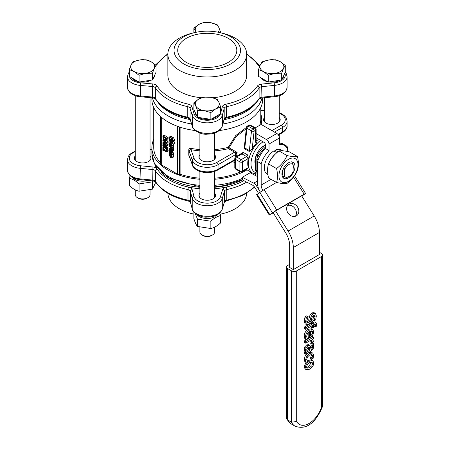 <?xml version="1.0" encoding="UTF-8"?>
<svg xmlns="http://www.w3.org/2000/svg" width="450" height="450" viewBox="0 0 450 450"><rect width="100%" height="100%" fill="white"/><g stroke="black" fill="none" stroke-linecap="round" stroke-linejoin="round"><path stroke-width="0.67" d="M199.884 178.2A53.539 30.909 180 0 1 180.877 174.476A1.845 1.063 0 0 0 179.404 174.386A1.845 1.063 180 0 1 177.531 174.127L161.286 164.751A1.845 1.063 180 0 1 160.746 163.997L160.746 116.696M164.593 144.377L164.756 145.603L165.369 146.205M164.227 144.169L163.575 144.546L163.024 144.225L162.782 145.322L163.142 146.644L164.025 147.549L164.751 147.656L165.004 147.189L165.915 148.556L166.641 148.567L166.618 146.424L166.067 146.104L166.41 147.437L165.864 147.909L164.768 146.154L166.078 145.401L166.511 145.851M165.206 146.61L167.372 145.35L167.929 145.671L167.946 147.814L166.545 148.641L167.946 147.814L167.22 147.803M166.247 143.263L168.086 144.326L168.086 144.889L166.781 145.643L166.781 145.08L163.676 143.291L166.781 143.257L166.781 142.408L162.861 140.147L162.861 140.704L166.241 142.656L162.861 142.706L162.861 143.381L166.781 145.643M162.861 142.706L165.004 141.941M166.466 140.715L168.086 141.654L168.086 142.504L166.781 143.257M171.09 152.584L171.338 153.186L170.032 153.939L169.678 152.724L169.965 152.167L170.775 152.376L171.883 153.996L171.534 154.806L172.091 155.126L172.316 154.26L171.917 152.882L170.775 151.785L169.599 151.571L170.904 150.817M172.558 151.363L173.621 153.506L173.396 154.373L172.091 155.126M162.861 135.928L164.166 135.174L168.086 137.436L167.771 139.905L166.252 140.839L166.781 138.189L162.861 135.928L163.176 138.752L164.818 140.619L166.466 140.659L167.771 139.905M173.126 148.635L173.627 149.963L173.256 150.947M172.097 149.074L171.681 149.31L171.782 150.998L171.338 150.969L171.023 149.271L170.162 148.157L169.487 148.067L170.792 147.313L171.467 147.403M169.566 154.434L169.228 155.273L170.781 157.68L171.928 157.928L172.333 157.061L170.781 154.648L169.566 154.434L170.876 153.681L171.866 153.782M172.969 154.62L173.638 156.308L173.289 157.146L171.984 157.899M171.63 140.304L172.755 140.957M172.35 142.228L173.655 141.474L174.735 143.235L174.684 143.792L173.379 144.546L172.249 141.784L171.838 141.547L171.838 141.93L169.312 140.473L169.312 141.041L171.838 142.504L171.838 143.432L172.249 143.668L172.35 142.779L173.379 144.546M173.115 146.925L173.542 148.399L172.232 149.153L171.81 147.679L172.249 147.932L172.249 147.364L169.312 145.665L169.312 146.239L171.394 147.442L171.72 148.854L172.232 149.153M172.485 145.991L173.554 146.61L173.554 147.178L172.249 147.932M172.654 139.584L171.129 140.591L171.624 139.354L172.232 139.118L172.845 140.406L172.423 141.463L173.042 141.823L173.295 140.625L172.176 138.459L171.45 138.352L172.778 137.588L173.481 137.706L174.606 139.871L174.347 141.069L173.042 141.823M172.778 137.588L171.467 138.341L170.944 139.607L170.347 139.815L169.689 138.431L170.201 137.284L169.549 136.907L170.854 136.153L171.506 136.53L171 137.678L171.219 138.617M169.633 142.802L169.245 143.826L169.493 145.131L170.032 145.44L169.678 144.067L169.931 143.409L170.73 143.556L170.73 145.907L172.007 146.267L172.333 145.474L170.764 142.999L169.633 142.802L170.994 142.014M173.616 144.411L173.312 145.513L172.063 146.233M172.007 146.267L173.312 145.513M166.067 149.507L167.372 148.753L167.934 149.079L167.856 151.206L166.551 151.959L166.629 149.833L166.067 149.507L166.41 150.817L166.247 151.279L165.757 151.222L162.861 147.561L162.861 150.351L163.316 150.615L163.316 148.393L165.004 151.166L166.551 151.959M164.722 147.127L166.123 149.479M153.726 139.393A55.389 31.978 0 0 0 151.881 147.583A55.389 31.978 0 0 0 199.884 179.274M214.656 179.274A55.389 31.978 0 0 0 247.011 169.858M160.746 162.889A1.845 1.063 0 0 0 160.684 162.821A53.539 30.909 180 0 1 153.726 147.583L153.726 107.528M240.412 171.855A53.539 30.909 180 0 1 214.656 178.2M195.272 130.562A55.389 31.978 180 0 1 168.103 121.956A55.389 31.978 180 0 1 151.881 99.343L151.881 97.774M262.654 97.903L262.654 99.343A55.389 31.978 180 0 1 219.268 130.562M189.804 157.208L188.809 155.329L188.809 149.625L189.804 148.162L191.042 149.709A54.467 31.444 0 0 0 199.884 150.846M188.809 149.625L189.236 151.431A1.845 1.479 -19.4 0 1 191.042 149.709L194.153 158.541A1.845 1.479 -19.4 0 0 192.341 160.262A15.232 8.792 0 0 0 202.877 166.928A15.232 8.792 0 0 0 218.042 164.728A1.845 1.069 -120 0 0 216.731 162.467A13.388 7.729 180 0 1 203.411 164.402A13.388 7.729 180 0 1 194.153 158.541M234.799 159.576L218.042 169.251L218.042 164.728L235.463 154.665A1.845 1.069 -120 0 0 234.157 152.404L216.731 162.467M235.339 157.208A21.234 12.257 120 0 1 235.463 154.665L235.614 154.558A1.845 0.838 -111 0 0 234.591 152.201L234.157 152.404M235.614 154.558L237.139 152.387L234.591 152.201L228.454 148.663L236.126 136.569L246.263 128.694M234.799 160.2L217.659 170.094A1.845 1.069 60 0 0 218.042 169.251A15.232 8.792 180 0 1 202.877 171.45A15.232 8.792 180 0 1 192.341 164.784L189.236 155.953A1.845 1.479 160.6 0 0 189.298 156.341A1.845 1.479 160.6 0 0 189.304 156.352L189.27 156.251M255.442 127.761L251.556 125.792M246.403 127.44L235.755 135.557L228.218 147.386A0.737 0.343 -163 0 1 229.011 147.645M253.271 126.788L255.386 127.789M214.656 149.558A53.539 30.909 180 0 0 228.218 147.386L237.139 152.387A20.306 11.728 -60 0 0 236.649 156.375M228.218 147.606L228.454 148.663A54.467 31.444 0 0 1 214.656 150.846M234.799 162.804L232.605 161.466M250.251 150.902L249.137 151.408A1.845 1.069 -60 0 0 249.373 150.593A1.845 0.917 6.2 0 0 250.251 150.902L252.186 148.849L254.104 131.091L255.572 130.247L255.572 141.373A1.845 1.063 0 0 0 256.112 140.619L256.112 129.493A1.845 1.063 180 0 1 255.572 130.247A1.845 1.069 -120 0 0 254.267 127.986L252.799 128.829A1.845 1.069 120 0 0 251.505 130.888L246.938 128.25A1.845 0.917 -173.8 0 1 246.392 127.502L244.311 147.476A1.845 0.917 6.2 0 0 244.806 147.954L246.938 128.25A1.845 1.069 -60 0 1 248.231 126.191L249.699 125.347A1.845 1.069 -120 0 0 248.777 125.252L247.309 126.101A1.845 1.069 60 0 1 248.231 126.191L252.799 128.829A1.845 1.069 60 0 1 254.104 131.091A1.845 0.917 -173.8 0 1 251.505 130.888L249.373 150.593L244.806 147.954A1.845 1.069 120 0 1 244.569 148.77L244.311 147.476M256.112 129.493A1.845 1.845 0 0 0 255.189 127.89A1.845 1.069 120 0 0 254.267 127.986L249.699 125.347A1.845 1.069 -60 0 1 250.622 125.252A1.845 1.845 0 0 0 248.777 125.252M234.799 167.552A1.845 1.063 0 0 0 235.339 168.306L235.339 159.261A1.845 1.063 180 0 1 234.799 158.507L234.799 167.552A1.845 1.845 0 0 0 235.721 169.155A1.845 1.069 -60 0 1 235.339 168.306L239.906 170.944A1.845 1.063 0 0 0 242.516 170.944A1.845 1.069 60 0 1 242.134 171.793L247.477 168.525M241.059 153.827A1.845 1.069 60 0 1 241.982 153.917L236.644 156.999L241.211 159.638A1.845 1.069 120 0 0 239.906 161.899L235.339 159.261A1.845 1.069 -60 0 1 236.644 156.999A1.845 1.069 60 0 0 235.721 156.909L243.169 152.353A1.845 1.069 120 0 1 241.982 153.917L246.555 156.555L241.211 159.638A1.845 1.069 60 0 1 242.516 161.899A1.845 1.063 180 0 1 239.906 161.899L239.906 170.944A1.845 1.069 120 0 0 240.289 171.793A1.845 1.845 0 0 0 242.134 171.793M280.997 143.454L281.031 143.438A1.845 1.069 -120 0 0 280.733 143.303L284.394 145.417A20.306 11.728 120 0 0 279.461 144.546L279.461 138.009A3.69 2.132 60 0 0 276.851 133.487L261.186 124.442L255.201 127.896M286.813 147.735A1.845 1.069 -120 0 0 285.598 146.076L281.031 143.438A1.845 1.069 -60 0 1 281.953 143.342A1.845 1.845 0 0 0 280.496 143.173M256.123 140.777A1.845 1.069 -60 0 0 257.203 140.383L256.461 143.123A20.306 11.728 -60 0 0 252.186 148.849M248.293 167.653A3.69 2.132 120 0 0 247.86 167.861L242.516 170.944L242.516 161.899L247.86 158.816A1.845 1.069 -120 0 0 246.555 156.555A1.845 1.069 -60 0 0 247.742 154.991L248.293 158.524A20.306 11.728 -60 0 0 248.293 167.653L247.742 168.812A1.845 1.069 -60 0 0 247.618 168.638M287.297 149.698A1.845 1.063 -0 0 0 287.443 149.276L287.443 147.583A1.845 1.063 180 0 1 287.1 148.202M287.443 147.583A1.845 1.845 0 0 0 286.521 145.98A1.845 1.069 120 0 0 285.598 146.076L285.441 146.166M166.247 151.279L165.757 151.222L166.41 150.846M167.934 149.079L166.629 149.833M164.267 150.064L163.316 150.615M163.541 147.172L162.861 147.561M164.008 147.544L163.417 147.881M171.107 145.564L171.107 143.775L171.928 145.204L171.697 145.716L171.107 145.564L171.922 145.097M171.928 145.204L171.793 145.654M170.73 145.001L170.032 145.406M170.73 144.309L169.808 144.838M170.73 145.035L170.032 145.44M170.944 139.607L170.347 139.815L170.989 139.444M171.506 136.575L170.201 137.329M171.506 136.53L170.201 137.284M169.549 136.907L169.239 138.212L169.599 139.601L170.426 140.49L172.597 139.483M172.125 139.061L171.624 139.354L172.232 139.118M169.869 145.344L169.312 145.665M173.554 146.61L172.249 147.364M169.954 140.102L169.312 140.473M172.896 143.297L172.249 143.668M172.946 141.767L172.249 142.166M172.614 141.576L172.249 141.784M172.721 141.041L171.838 141.547M170.432 155.064L169.656 155.514L170.781 155.239L171.906 156.819L170.781 157.089L169.656 155.514L169.852 155.031M171.906 156.819L171.709 157.309M171.174 155.498L171.697 156.077M171.782 150.998L171.338 150.969L171.877 150.66M171.883 150.547L171.242 150.913M171.731 148.866L171.023 149.271M169.487 148.067L169.312 150.373L171.321 151.532L172.102 151.611L172.322 150.716L172.187 149.602L171.681 149.31M170.848 150.688L170.032 150.216L169.684 149.119L170.196 148.77L170.848 150.688M170.769 149.794L170.032 150.216M173.492 148.849L172.187 149.602M170.241 148.798L169.684 149.119L170.196 148.77M166.095 140.046L164.824 140.001L163.575 138.645L163.316 136.789L166.331 138.527L165.926 140.197M164.779 137.632L163.575 138.645M164.88 137.891L166.314 139.343M168.086 137.436L166.781 138.189M170.494 151.054L169.622 151.56L169.245 152.482L169.476 153.619L170.032 153.939M171.338 153.152L170.032 153.906M168.086 144.326L166.781 145.08M163.716 139.652L162.861 140.147M168.086 141.654L166.781 142.408M163.671 143.848L163.024 144.225M164.728 147.667L165.099 147.454L164.728 147.667M167.929 145.671L166.618 146.424M166.286 147.915L165.864 147.909L166.399 147.6M166.511 145.654L165.206 146.407M164.768 146.154L164.632 147.015L163.451 146.357L163.575 144.546M164.632 147.015L164.064 146.959L164.768 146.554M164.756 145.603L163.451 146.357M164.267 144.191L163.575 144.591M255.572 165.066A12.926 7.464 -60 0 1 254.919 161.522A12.926 7.464 -60 0 1 264.78 145.316M279.276 117.495A8.308 4.798 180 0 1 280.198 119.694A8.308 4.798 180 0 1 275.068 124.127A8.308 4.798 180 0 1 266.012 123.086A8.308 4.798 180 0 1 263.582 119.694A8.308 4.798 180 0 1 264.504 117.495M214.656 154.8A8.308 4.798 180 0 1 215.578 156.999A8.308 4.798 180 0 1 210.448 161.432A8.308 4.798 180 0 1 201.392 160.391A8.308 4.798 180 0 1 198.962 156.999A8.308 4.798 180 0 1 199.884 154.8M186.379 62.409A29.543 17.055 180 0 1 177.727 50.349A29.543 17.055 180 0 1 195.964 34.594A29.543 17.055 180 0 1 228.156 38.289A29.543 17.055 180 0 1 236.807 50.349A29.543 17.055 180 0 1 218.571 66.105A29.543 17.055 180 0 1 186.379 62.409M230.766 36.782A33.233 19.187 180 0 1 227.554 65.548A33.233 19.187 180 0 1 178.554 60.013A33.233 19.187 180 0 1 194.361 32.67A33.233 19.187 180 0 1 220.174 32.67A33.233 19.187 180 0 1 230.766 36.782M194.361 32.67L191.959 33.255A39.42 22.759 0 0 0 167.85 54.225A39.42 22.759 0 0 0 207.27 76.984A39.42 22.759 0 0 0 246.684 54.225A39.42 22.759 0 0 0 235.142 38.132A39.42 22.759 0 0 0 222.576 33.255L220.174 32.67M246.684 54.225L246.684 75.223A39.42 22.759 180 0 1 212.749 97.757M201.606 97.746A39.42 22.759 180 0 1 167.85 75.223L167.85 54.225M190.26 119.61A53.539 30.909 180 0 1 169.408 112.157A53.539 30.909 180 0 1 157.703 101.981M256.838 101.981A53.539 30.909 180 0 1 224.038 119.655M193.882 214.104A39.42 22.759 180 0 1 191.959 213.671A39.42 22.759 180 0 1 179.398 208.789A39.42 22.759 180 0 1 167.867 193.286M246.673 193.286A39.42 22.759 180 0 1 222.576 213.671A39.42 22.759 180 0 1 220.191 214.2M161.421 172.592A53.539 30.909 0 0 0 199.884 187.245M214.656 187.245A53.539 30.909 0 0 0 242.426 179.938M199.884 188.747A53.539 30.909 180 0 1 188.629 187.11A53.539 30.909 180 0 1 157.162 169.026A53.539 30.909 180 0 1 155.014 164.869M243.883 180.686A53.539 30.909 180 0 1 226.136 187.059A53.539 30.909 180 0 1 214.656 188.747M150.036 155.936A8.308 4.798 180 0 1 150.958 158.136A8.308 4.798 180 0 1 145.828 162.562A8.308 4.798 180 0 1 136.778 161.528A8.308 4.798 180 0 1 134.342 158.136A8.308 4.798 180 0 1 135.264 155.936M214.656 193.241A8.308 4.798 180 0 1 215.578 195.441A8.308 4.798 180 0 1 210.448 199.873A8.308 4.798 180 0 1 201.392 198.833A8.308 4.798 180 0 1 198.962 195.441A8.308 4.798 180 0 1 199.884 193.241M283.849 167.687L284.619 169.504A7.386 4.264 -60 0 1 293.108 164.604L293.108 171.636A7.386 4.264 -60 0 1 288.861 176.597A7.386 4.264 -60 0 1 284.619 176.535L283.314 177.992M284.619 169.504L284.619 176.535M293.108 164.604L291.803 161.64M258.469 193.292L255.009 187.718A5.541 3.201 -120 0 0 252.18 184.939L242.421 179.933L242.297 177.306L253.71 183.156A5.541 3.201 60 0 1 256.539 185.934L257.67 185.282M301.877 196.149L305.567 193.461L304.166 194.169L276.756 209.998L269.792 214.611L273.257 212.85M255.572 137.481L264.06 142.38A1.845 1.069 60 0 1 265.365 144.641L265.365 148.461A20.306 11.728 -60 0 0 257.529 161.522L257.529 183.487A11.076 6.396 60 0 0 260.145 191.739L256.539 185.934M257.529 176.58L250.127 172.783L242.297 177.306M269.263 215.049L256.613 194.687L264.099 189.63L276.514 182.464M275.58 210.926L301.691 195.851L314.19 215.972A22.157 12.791 60 0 1 319.41 232.47L319.41 254.537L293.299 269.612L293.299 247.545A22.157 12.791 -120 0 0 288.079 231.047L275.58 210.926L273.144 212.664L285.643 232.785A16.988 9.804 60 0 1 289.648 245.436L289.648 267.497L293.299 269.612M287.297 151.442L287.297 148.562A20.306 11.728 120 0 0 284.394 145.417M279.461 142.734A20.306 11.728 -60 0 1 280.738 143.308M257.529 161.522L261.186 163.637L261.186 185.057A7.386 4.264 -120 0 0 262.822 190.389M296.381 215.859A6.924 5.642 -125.5 0 1 287.983 213.041A6.924 5.642 -125.5 0 1 288.709 204.351A6.924 5.642 -125.5 0 1 297.326 206.702A6.924 5.642 -125.5 0 1 296.752 215.618A6.924 5.642 -125.5 0 1 296.381 215.859M295.391 216.287A6.924 5.642 54.5 0 0 294.891 208.446A6.924 5.642 54.5 0 0 287.634 205.419M255.572 133.262L266.406 139.517A3.69 2.132 -120 0 1 269.021 144.039L269.021 150.576L265.365 148.461M269.021 150.576A20.306 11.728 120 0 0 261.186 163.637M257.529 172.198L256.337 171.512A3.69 2.132 -60 0 1 255.572 169.819L255.572 158.507A3.69 2.132 -60 0 1 256.877 155.143L265.365 144.585M309.617 353.464L306.546 356.406L305.539 360.039L306.157 362.351L307.637 361.496L306.686 359.342L307.463 356.974L309.617 355.033L311.991 354.577L312.581 355.944L311.647 359.179L313.127 358.324L313.729 355.309L312.666 352.873L309.617 353.464L308.312 352.71L311.574 352.243M305.741 361.406L304.436 360.652L304.853 361.598L306.157 362.351M304.436 360.652L304.234 359.286L305.241 355.652L308.312 352.71M311.647 359.089L310.343 358.335L311.647 359.179M310.343 358.335L310.928 356.963L312.233 357.716M310.928 356.963L311.169 354.437M305.173 323.843L306.478 324.596L308.694 324.411L311.327 320.496L311.878 317.706L313.504 315.197L314.691 315.197L315.146 316.738L314.01 320.873L315.669 319.916L316.344 315.939L315.489 313.521L313.358 313.605L311.473 315.478L310.072 320.456L308.475 322.869L307.209 322.92L306.731 321.188L308.087 316.564L306.343 317.571L305.527 321.998L306.551 324.647L305.173 323.843L304.223 321.244L305.038 316.817L306.343 317.571M314.01 320.873L312.705 320.119L314.01 320.754M312.705 320.001L313.841 315.984L313.734 315.079M305.038 316.817L306.782 315.81L308.087 316.564M306.849 322.267L308.767 319.702L309.24 317.25L310.551 318.004M309.24 317.25L310.168 314.724L311.473 315.478M310.168 314.724L312.053 312.851L314.016 312.66L315.321 313.414M307.035 337.928L306.686 336.268L307.412 333.652L309.499 331.656L309.499 337.922L312.902 334.952L313.774 331.83L312.801 329.541L309.594 330.058C306.945 331.661 305.589 333.962 305.539 336.954L306.197 339.66L307.637 338.833L307.035 337.928M309.499 337.922L308.194 337.168L308.194 332.651M310.506 334.029L310.776 333.675L312.081 334.429L310.506 335.858L310.506 331.076L312.069 330.913L312.688 332.364L312.081 334.429M310.776 333.675L311.282 330.812M306.197 339.66L304.892 338.906L304.234 336.201C304.284 333.208 305.64 330.907 308.284 329.304L311.496 328.787L312.801 329.541M315.54 325.384L315.354 326.841L316.564 326.143L316.693 324.506L316.018 322.706L313.554 323.28L313.554 322.251L312.463 322.881L312.463 323.91L305.713 327.803L305.713 329.327L312.463 325.434L312.463 327.904L313.554 327.274L313.554 324.754L315.169 324.231L315.54 325.384L314.229 324.382M305.713 329.327L304.408 328.573L304.408 327.049L311.158 323.156L311.158 322.127L312.463 322.881M311.158 323.156L312.463 323.91M311.158 322.127L312.249 321.497L313.554 322.251M313.178 322.037L314.713 321.952L316.018 322.706M315.354 326.762L314.049 326.008L315.354 326.841M314.049 326.008L314.235 324.63M311.158 326.188L311.158 327.15L312.463 327.904M304.408 327.049L305.713 327.803M313.554 338.653L313.554 337.129L305.713 341.651L305.713 343.176L311.276 339.964L312.199 341.809L312.137 342.743L313.509 341.949L313.554 341.308L312.384 339.322L313.554 338.653M305.713 343.176L304.408 342.422L304.408 340.897L312.249 336.375L313.554 337.129M304.408 340.897L305.713 341.651M312.137 342.743L310.832 341.989L310.776 340.256M310.832 341.91L312.137 342.664M305.494 349.858L305.876 351.478L306.546 352.198L305.713 352.676L305.713 354.201L311.074 351.107L313.155 348.919L313.74 345.853L313.386 343.294L312.036 344.07L312.57 346.517L312.311 348.255L311.124 349.554L310.275 346.005L309.752 345.397L307.986 345.679L306.191 347.512L305.494 349.858L304.189 349.104L304.886 346.759L306.191 347.512M307.648 351.562L306.714 349.706L308.076 347.197L308.993 347.051L309.499 347.771L309.819 350.303L307.648 351.562M312.283 342.658L313.386 343.294M310.742 347.974L311.265 345.763L310.731 343.316L311.934 342.624M310.731 343.316L312.036 344.07M305.713 352.676L304.408 351.923L304.408 353.447L305.713 354.201M304.408 351.923L305.241 351.444L306.546 352.198M305.241 351.444L304.571 350.724L305.876 351.478M304.571 350.724L304.189 349.104M306.832 350.522L308.514 349.549L309.819 350.303M308.514 349.549L308.194 347.017M304.886 346.759L306.681 344.925L308.447 344.644L309.752 345.397M310.731 343.406L312.036 344.16M309.634 369.169C312.328 367.493 313.706 365.349 313.774 362.739L312.688 360.439L309.634 361.086C306.979 362.706 305.601 364.854 305.494 367.521L306.574 369.832L309.634 369.169M307.249 361.052L308.329 360.332L311.529 359.758L312.834 360.512M306.703 367.509L308.329 366.84L311.332 362.644L311.259 361.98M312.637 363.397L311.901 365.647L309.634 367.594L307.159 368.162L306.63 366.863L307.389 364.596L309.634 362.655L311.901 361.997L312.637 363.397M306.422 369.754L305.117 369L304.189 366.767L305.983 362.25M321.502 256.494L296.696 270.816A3.69 2.132 180 0 1 291.476 270.816L291.476 422.162A23.079 13.326 120 0 0 294.947 426.099C308.621 431.308 317.711 418.461 322.549 406.378L322.582 254.987A3.69 2.132 180 0 1 321.502 256.494L321.502 407.199L322.549 406.378M286.476 267.047L286.644 418.961L287.556 419.901L287.556 268.554A3.69 2.132 180 0 1 286.476 267.047A3.69 2.132 180 0 1 287.556 265.539L289.648 264.336M286.644 418.961L291.032 423.838A23.079 13.326 -60 0 1 287.556 419.901L291.476 422.162L296.696 421.521L296.696 270.816M287.556 268.554L291.476 270.816M319.41 252.276L321.502 253.479A3.69 2.132 180 0 1 322.582 254.987M274.894 151.588L274.894 150.317L278.072 151.65M277.104 152.471L273.589 151.071A14.029 8.1 -60 0 0 264.954 163.457A14.029 8.1 -60 0 0 267.227 174.279L267.936 174.69M267.587 170.145A14.029 8.1 -60 0 1 267.812 167.158M269.235 162.461A14.029 8.1 -60 0 1 275.462 153.979M274.894 150.317A14.029 8.1 -60 0 1 281.256 149.974L282.707 150.812M216.056 215.364L216.152 216.017L215.454 215.618M196.92 214.583A11.261 6.503 0 0 0 215.173 216.658L215.021 215.781M216.152 216.017A11.261 6.503 0 0 0 217.62 214.583M215.1 216.242A10.71 6.182 0 0 0 215.758 215.792M193.882 212.147L193.882 218.717C195.081 222.474 196.273 225.051 197.471 226.446L210.853 228.516C214.121 227.812 217.389 225.922 220.652 222.862L220.652 215.578C217.389 216.287 214.121 218.171 210.853 221.237L197.471 219.167L195.154 213.379M219.774 213.041L220.652 215.578M197.471 226.446L197.471 219.167M210.853 228.516L210.853 221.237M202.044 234.984L203.046 235.564A5.968 3.448 0 0 0 211.489 235.564L212.49 234.984A7.386 4.264 180 0 1 202.044 234.984L202.044 234.984A7.386 4.264 180 0 1 199.884 231.969L199.884 227.323M214.656 227.154L214.656 231.969A7.386 4.264 180 0 1 212.49 234.984M218.863 102.172L220.652 106.914L215.752 108.866A11.998 6.93 0 0 0 218.863 102.172A11.998 6.93 0 0 0 210.375 97.273L217.069 99.186L218.863 102.172M210.853 112.567L204.165 110.661A11.998 6.93 0 0 0 215.752 108.866L210.853 112.567L210.853 119.351L197.471 117.281L193.882 109.552L193.882 102.774L198.782 99.067L203.681 97.116L210.375 97.273A11.998 6.93 0 0 0 198.782 99.067A11.998 6.93 0 0 0 195.677 105.761A11.998 6.93 0 0 0 204.165 110.661L197.471 110.498L195.677 105.761L193.882 102.774M210.853 119.351L220.652 113.698L220.652 106.914M197.471 117.281L197.471 110.498M218.531 114.919A11.998 6.93 180 0 1 211.41 119.031M210.189 119.25A11.998 6.93 180 0 1 198.917 117.506M196.869 115.987A11.998 6.93 180 0 1 195.266 112.539M268.779 59.968L275.473 59.805L280.373 61.762A11.998 6.93 0 0 0 268.779 59.968A11.998 6.93 0 0 0 260.297 64.867L262.091 61.881L268.779 59.968M285.272 65.464L283.477 68.451A11.998 6.93 0 0 0 280.373 61.762L285.272 65.464L285.272 72.248L281.689 79.976L268.301 82.046L258.502 76.388L258.502 69.604L260.297 64.867A11.998 6.93 0 0 0 263.402 71.561L258.502 69.604M281.689 73.192L274.995 73.35A11.998 6.93 0 0 0 283.477 68.451L281.689 73.192L281.689 79.976M268.301 75.263L263.402 71.561A11.998 6.93 0 0 0 274.995 73.35L268.301 75.263L268.301 82.046M283.888 75.229A11.998 6.93 180 0 1 282.285 78.683M280.238 80.201A11.998 6.93 180 0 1 268.965 81.945M267.744 81.726A11.998 6.93 180 0 1 260.623 77.614M196.166 32.265L193.882 28.159L198.782 24.452A11.998 6.93 0 0 0 195.677 31.146A11.998 6.93 0 0 0 196.352 32.226M203.681 22.5L210.375 22.657A11.998 6.93 0 0 0 198.782 24.452L203.681 22.5M217.069 24.57L218.863 27.557A11.998 6.93 0 0 0 210.375 22.657L217.069 24.57M218.188 32.226A11.998 6.93 0 0 0 218.863 27.557L220.652 32.299L219.701 32.558M220.652 32.782L220.652 32.299M193.882 32.782L193.882 28.159M137.43 197.679L138.431 198.259A5.968 3.448 0 0 0 146.869 198.259L147.87 197.679A7.386 4.264 180 0 1 137.43 197.679A7.386 4.264 180 0 1 135.264 194.664L135.264 189.844M150.036 190.013L150.036 194.664A7.386 4.264 180 0 1 147.87 197.679L147.87 197.679M145.755 73.35L139.061 75.263L134.162 71.561A11.998 6.93 0 0 0 145.755 73.35A11.998 6.93 0 0 0 154.243 68.451L152.449 73.192L145.755 73.35M129.263 69.604L131.057 64.867A11.998 6.93 0 0 0 134.162 71.561L129.263 69.604L129.263 76.388L139.061 82.046L139.061 75.263M132.851 61.881L139.545 59.968A11.998 6.93 0 0 0 131.057 64.867L132.851 61.881M151.138 61.762L156.037 65.464L154.243 68.451A11.998 6.93 0 0 0 151.138 61.762A11.998 6.93 0 0 0 139.545 59.968L146.239 59.805L151.138 61.762M152.449 73.192L152.449 79.976L156.037 72.248L156.037 65.464M152.449 79.976L139.061 82.046M150.998 80.201A11.998 6.93 180 0 1 139.731 81.945M138.51 81.726A11.998 6.93 180 0 1 131.389 77.614M154.648 75.229A11.998 6.93 180 0 1 153.051 78.683M135.017 179.049A10.71 6.182 0 0 0 135.658 179.398M152.764 180.906L152.449 181.856L139.061 183.926C135.799 180.861 132.531 178.976 129.263 178.273L129.263 185.552C132.531 188.618 135.799 190.502 139.061 191.211L152.449 189.141L155.745 182.289M129.263 178.273L130.146 175.736M139.061 191.211L139.061 183.926M152.449 189.141L152.449 181.856M135.546 178.695L135.731 179.843A11.261 6.503 0 0 0 148.028 180.428M135.557 178.74L134.623 179.28L134.494 178.318M132.3 177.278A11.261 6.503 0 0 0 134.623 179.28M293.108 165.184A7.734 4.466 -60 0 1 293.108 168.739M283.995 176.687A7.734 4.466 -60 0 1 283.928 167.867M285.21 165.701A9.231 5.327 120 0 0 285.21 178.757A9.231 5.327 120 0 0 294.998 166.573A9.231 5.327 120 0 0 285.21 165.701M280.215 180.613A13.478 7.779 120 0 0 293.237 177.12A13.478 7.779 120 0 0 296.724 160.076A13.478 7.779 120 0 0 283.708 163.564A13.478 7.779 120 0 0 280.215 180.613M276.564 168.564C281.306 164.964 284.788 160.633 287.01 155.576C291.746 156.611 295.228 156.921 297.456 156.51C298.71 161.876 298.71 166.517 297.456 170.432C295.228 175.489 291.746 179.82 287.01 183.426C284.788 183.842 281.306 183.527 276.564 182.492C277.824 178.577 277.824 173.936 276.564 168.564L268.521 163.924C267.266 167.839 267.266 172.479 268.521 177.846L276.564 182.492M297.456 156.51L289.412 151.864C284.67 150.823 281.188 150.514 278.966 150.93C274.224 154.536 270.748 158.867 268.521 163.924M287.01 155.576L278.966 150.93M179.404 174.386L179.404 126.979M177.531 126.321L177.531 174.127M161.286 164.751L161.286 117.169M180.877 174.476L180.877 127.457M160.684 116.64L160.684 162.821M274.5 132.126L282.656 127.418A1.845 1.069 -120 0 0 281.351 125.156L271.89 130.618M279.276 113.248A13.388 7.729 180 0 1 281.351 125.156M287.117 121.202L287.117 125.724A15.232 8.792 180 0 1 282.656 131.94L282.656 127.418A15.232 8.792 0 0 0 287.117 121.202L286.155 117.782L284.709 115.954L282.24 114.114L279.276 112.793M260.809 110.509L264.504 110.942M287.117 125.724C287.359 128.064 285.744 130.421 282.274 132.784A1.845 1.069 -120 0 0 282.656 131.94L278.1 134.572M189.236 151.431L192.341 160.262L192.341 164.784A1.845 1.479 160.6 0 0 192.409 165.184C192.015 166.241 196.864 171.18 200.919 171.759C207.039 173.278 212.614 172.721 217.659 170.094M189.236 155.953L188.809 155.334M199.884 149.558A53.539 30.909 180 0 1 189.804 148.162M260.809 107.528L260.809 118.941A53.539 30.909 180 0 1 259.656 125.325M261.096 124.492A54.467 31.444 0 0 0 260.809 113.929M244.569 148.77L249.137 151.408M251.004 173.227L251.004 172.164M255.572 141.373A3.69 2.132 120 0 0 256.461 143.123M247.86 158.816A3.69 2.132 120 0 0 248.293 158.524M247.86 167.861A1.845 1.069 60 0 1 247.477 168.705M255.572 174.099L255.572 175.573M168.165 150.373L166.86 151.127M165.667 148.764L164.362 149.518M171.731 142.442L170.764 142.999M173.638 144.72L172.333 145.474M170.646 143.511L169.678 144.067M174.606 139.871L173.295 140.625M173.481 137.706L172.176 138.459M171 137.678L169.689 138.431M173.554 148.179L172.249 148.933M174.735 143.235L173.43 143.989M171.861 156.465L170.781 157.089M171.883 154.013L170.781 154.648M173.638 156.308L172.333 157.061M171.399 147.442L170.162 148.157M173.627 149.963L172.322 150.716M163.71 137.019L163.316 137.244M166.129 139.247L164.824 140.001M168.086 138.465L166.781 139.219M173.621 153.506L172.316 154.26M173.222 152.128L171.917 152.882M171.264 151.498L170.775 151.785M170.511 152.241L169.678 152.724M168.165 146.993L166.86 147.746M164.537 144.793L163.232 145.547M257.529 173.07A18.461 10.659 -60 0 1 251.004 163.783A18.461 10.659 -60 0 1 263.053 141.801M260.567 140.366A20.306 11.728 120 0 0 248.394 163.783A20.306 11.728 120 0 0 252.596 173.081L257.529 174.178M257.203 140.383L256.112 139.753M247.742 154.991L243.169 152.353M152.438 97.824A55.389 31.978 0 0 0 168.103 115.926A55.389 31.978 0 0 0 191.576 123.981M222.879 123.992A55.389 31.978 0 0 0 262.069 97.965M199.884 185.304A55.389 31.978 180 0 1 168.103 176.22A55.389 31.978 180 0 1 151.881 153.613L154.547 164.025L168.868 177.913L199.884 186.857M242.342 178.357A55.389 31.978 180 0 1 214.656 185.304M287.117 87.283L287.117 76.731A15.232 8.792 0 0 1 274.489 85.393L274.174 82.839L261.613 84.094L261.928 97.2A3.69 2.132 0 0 0 259.104 98.55L259.104 87.998A3.69 2.132 180 0 1 261.928 86.653L274.489 85.393L274.354 96.733C281.846 95.985 286.099 92.835 287.117 87.283A15.232 8.792 180 0 1 274.489 95.946L261.928 97.2L261.799 97.987L274.354 96.733M129.263 72.084L128.357 73.356L127.418 76.731A15.232 8.792 0 0 0 140.332 85.421L152.449 86.496A3.69 2.132 180 0 1 155.346 87.862A55.389 31.978 0 0 0 187.751 106.656A3.69 2.132 180 0 1 190.086 108.287L192.263 115.538A15.232 8.792 0 0 0 207.411 122.833A15.232 8.792 0 0 0 222.322 115.374L224.19 108.383A3.69 2.132 180 0 1 226.553 106.706L226.553 117.259A3.69 2.132 0 0 0 224.19 118.935A1.845 1.491 14.9 0 1 224.145 119.25L226.294 118.063A1.845 0.523 77.9 0 0 226.553 117.259A55.389 31.978 180 0 0 259.104 98.55A1.845 1.412 33.1 0 1 258.919 99.186C258.604 98.989 259.56 98.589 261.799 97.987M261.613 84.094A5.541 3.195 0 0 0 257.377 86.119A1.845 1.412 -146.9 0 1 259.104 87.998A55.389 31.978 0 0 1 226.553 106.706A1.845 0.523 -102.1 0 0 225.911 104.203A5.541 3.195 0 0 0 222.362 106.712A1.845 1.491 -165.1 0 1 224.19 108.383L224.19 118.935L222.322 125.927A1.845 1.491 14.9 0 1 222.283 126.242L224.145 119.25M220.612 113.721A1.845 1.491 -165.1 0 1 222.322 115.374L222.322 125.927A15.232 8.792 180 0 1 207.411 133.386A15.232 8.792 180 0 1 192.263 126.09A1.845 1.485 163.3 0 0 192.313 126.439C192.336 129.51 200.97 135.101 207.27 134.162C215.134 133.982 220.14 131.344 222.283 126.242M220.472 113.799A13.388 7.729 180 0 1 207.309 120.257A13.388 7.729 180 0 1 194.079 113.85A1.845 1.485 -16.7 0 0 192.263 115.538L192.263 126.09L190.086 118.839A1.845 1.485 163.3 0 0 190.136 119.188L192.313 126.439M194.079 113.85L191.903 106.599A1.845 1.485 -16.7 0 0 190.086 108.287L190.086 118.839A3.69 2.132 0 0 0 187.751 117.208A1.845 0.529 102.3 0 0 188.01 118.013L190.136 119.188M191.903 106.599A5.541 3.195 0 0 0 188.398 104.153A1.845 0.529 -77.7 0 0 187.751 106.656L187.751 117.208A55.389 31.978 180 0 1 155.346 98.415A1.845 1.412 147.2 0 0 155.526 99.045C161.803 108.203 172.631 114.531 188.01 118.013M188.398 104.153A53.539 30.909 180 0 1 157.078 85.984A1.845 1.412 -32.8 0 0 155.346 87.862L155.346 98.415A3.69 2.132 0 0 0 152.449 97.048L152.561 97.836C154.946 98.477 155.936 98.876 155.526 99.045M157.078 85.984A5.541 3.195 0 0 0 152.724 83.936L152.449 97.048L140.332 95.974L140.451 96.761C132.744 96.002 128.396 92.846 127.418 87.283L127.418 76.731M152.724 83.936L140.614 82.862L140.332 95.974A15.232 8.792 180 0 1 127.418 87.283M155.981 65.413A5.541 3.195 0 0 0 157.162 64.328A1.845 1.412 -146.9 0 0 155.616 64.828L155.492 64.98M140.614 82.862A13.388 7.729 180 0 1 129.448 76.494M222.362 106.712L220.652 113.124M257.377 86.119A53.539 30.909 180 0 1 225.911 104.203M284.816 73.226A13.388 7.729 180 0 1 274.174 82.839M246.673 53.64L259.014 64.969A1.845 1.412 147.2 0 0 257.462 64.462A5.541 3.195 0 0 0 259.774 66.077M246.684 54.304A53.539 30.909 180 0 1 257.462 64.462M157.162 64.328A53.539 30.909 180 0 1 167.85 54.304M150.036 149.659L151.881 149.496M135.264 151.234L132.255 152.578L129.892 154.339L128.368 156.246L127.418 159.643A15.232 8.792 0 0 0 140.051 168.306L152.612 169.56A3.69 2.132 180 0 1 155.436 170.91A1.845 1.412 -33.1 0 1 157.162 169.026A5.541 3.195 0 0 0 152.927 167.006L140.366 165.746A13.388 7.729 180 0 1 129.549 159.716A13.388 7.729 180 0 1 135.264 151.689M192.172 189.624A5.541 3.195 0 0 0 188.629 187.11A1.845 0.523 -77.9 0 0 187.987 189.619A3.69 2.132 180 0 1 190.35 191.295A1.845 1.491 -14.9 0 1 192.172 189.624L194.04 196.616A13.388 7.729 180 0 0 207.141 203.169A13.388 7.729 180 0 0 220.461 196.757L222.632 189.506A5.541 3.195 0 0 1 226.136 187.059A1.845 0.529 -102.3 0 1 226.789 189.568A55.389 31.978 0 0 0 246.673 182.115M194.04 196.616A1.845 1.491 -14.9 0 0 192.212 198.287L190.35 191.295L190.35 201.842A3.69 2.132 0 0 0 187.987 200.171L187.987 189.619A55.389 31.978 0 0 1 155.436 170.91L155.436 181.463A3.69 2.132 0 0 0 152.612 180.112L140.051 178.858L140.366 165.746M155.616 182.098C161.966 191.239 172.839 197.533 188.241 200.976A1.845 0.523 102.1 0 1 187.987 200.171A55.389 31.978 180 0 1 155.436 181.463A1.845 1.412 146.9 0 0 155.616 182.098C155.993 181.929 155.036 181.53 152.741 180.9L152.927 167.006M222.632 189.506A1.845 1.485 -163.3 0 1 224.454 191.199L222.278 198.45L222.278 209.002A15.232 8.792 180 0 1 207.124 216.292A15.232 8.792 180 0 1 192.212 208.839L192.212 198.287A15.232 8.792 0 0 0 207.124 205.74A15.232 8.792 0 0 0 222.278 198.45A1.845 1.485 -163.3 0 0 220.461 196.757M224.404 202.101A1.845 1.485 16.7 0 0 224.454 201.752L224.454 191.199A3.69 2.132 180 0 1 226.789 189.568L226.789 200.121A3.69 2.132 0 0 0 224.454 201.752L222.278 209.002A1.845 1.485 16.7 0 1 222.227 209.351L224.404 202.101L226.53 200.925L242.556 195.502L254.678 187.217M254.464 186.93A55.389 31.978 180 0 1 226.789 200.121A1.845 0.529 77.7 0 1 226.53 200.925M192.257 209.149A1.845 1.491 165.1 0 1 192.212 208.839L190.35 201.842A1.845 1.491 165.1 0 0 190.389 202.157L192.257 209.149C192.274 212.451 200.959 217.997 207.236 217.074C215.027 216.889 220.022 214.312 222.227 209.351M152.741 180.9L140.181 179.646L140.051 178.858A15.232 8.792 180 0 1 127.418 170.196L127.418 159.643M257.529 180.951L253.71 183.156M304.166 194.169L293.518 177.019M276.756 209.998L264.099 189.63M272.402 212.749L259.751 192.381M269.792 214.611L257.141 194.243M271.097 179.336L261.186 185.057M288.079 231.047L314.19 215.972M293.299 247.545L319.41 232.47M269.021 144.039L279.461 138.009M266.406 139.517L276.851 133.487M257.529 170.814A1.845 1.063 180 0 1 256.877 170.572A3.69 2.132 120 0 0 257.529 172.192M265.365 146.964L258.182 155.897A1.845 0.388 38.8 0 1 259.459 156.842M256.877 155.143L258.182 155.897A3.69 2.132 120 0 0 256.877 159.261A1.845 1.063 -0 0 0 258.233 159.57M255.572 158.507L256.877 159.261L256.877 170.572L255.572 169.819M304.234 359.286L305.539 360.039M305.241 355.652L306.546 356.406M311.276 355.191L312.581 355.944M313.841 315.984L315.146 316.738M304.223 321.244L305.527 321.998M307.17 322.116L308.475 322.869M308.767 319.702L310.072 320.456M312.053 312.851L313.358 313.605M311.383 331.611L312.688 332.364M308.284 329.304L309.594 330.058M304.234 336.201L305.539 336.954M304.453 337.787L305.758 338.541M310.894 341.055L312.199 341.809M308.301 347.085L309.499 347.771M306.681 344.925L307.986 345.679M311.001 347.501L312.311 348.255M311.265 345.763L312.57 346.517M308.329 360.332L309.634 361.086M308.329 366.84L309.634 367.594M304.189 366.767L305.494 367.521M321.502 407.199A19.384 11.194 -60 0 1 309.099 423.444A19.384 11.194 -60 0 1 296.696 421.521M264.504 110.587L260.809 110.154M282.274 132.784L278.426 135.006M192.409 165.184L189.304 156.352M247.309 126.101A1.845 1.845 0 0 0 246.392 127.502M235.721 156.909A1.845 1.845 0 0 0 234.799 158.507M250.464 172.952L250.464 171.849M287.297 150.002A1.845 1.845 0 0 0 287.443 149.276M246.246 169.419L252.596 173.081M242.404 179.651L224.218 185.569L214.656 186.857M151.881 147.583L151.881 153.613M255.189 127.89L250.622 125.252M240.289 171.793L235.721 169.155M286.521 145.98L281.953 143.342M226.294 118.063C241.695 114.621 252.574 108.326 258.919 99.186M152.561 97.836L140.451 96.761M285.272 72.084L286.166 73.333L287.117 76.731M259.014 64.969L259.942 65.666M155.616 64.828L167.867 53.64M220.208 214.245L222.576 213.671M193.882 214.138L191.959 213.671M151.881 149.147L150.036 149.31M188.241 200.976L190.389 202.157M140.181 179.646C132.694 178.898 128.441 175.748 127.418 170.196M305.567 193.461L294.508 175.663M291.032 423.838L294.947 426.099M199.884 132.998L199.884 159.199M199.884 171.439L199.884 197.64M214.656 132.998L214.656 159.199M214.656 171.439L214.656 197.64M264.504 97.718L264.504 121.888M279.276 95.692L279.276 121.888M279.276 134.522L279.276 136.766M135.264 95.692L135.264 160.329M150.036 97.611L150.036 160.329"/></g></svg>
